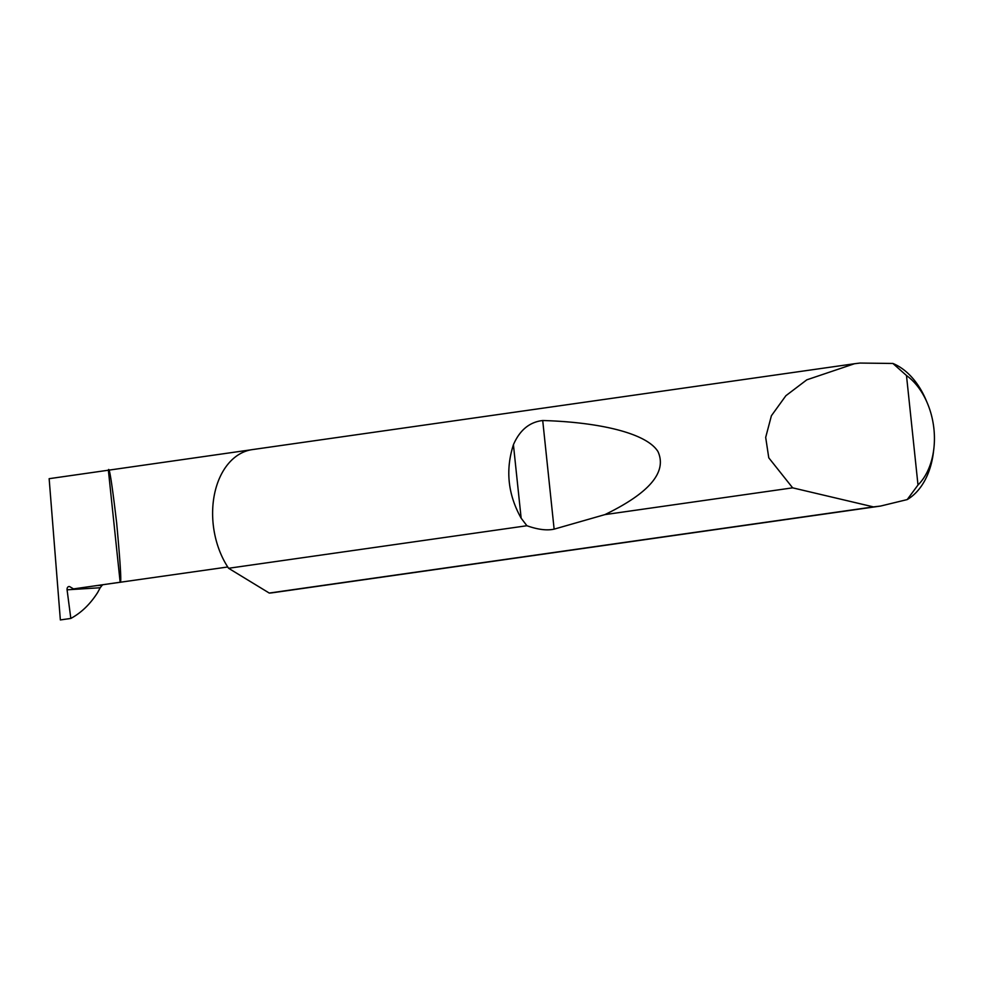 <?xml version="1.0" encoding="UTF-8"?>
<svg xmlns="http://www.w3.org/2000/svg" width="983" height="983" viewBox="0 0 983 983"><rect width="100%" height="100%" fill="white"/><g stroke="black" fill="none" stroke-linecap="round" stroke-linejoin="round"><path stroke-width="1.47" d="M120.147 582.243L108.376 470.243C109.162 465.438 111.927 482.972 116.645 522.821C120.442 564.009 121.609 583.816 120.147 582.243L73.479 588.903L69.94 586.777A2.888 2.113 -93.6 0 0 68.982 586.532A2.888 2.113 -93.6 0 0 67.077 589.812L70.825 618.442L60.356 619.941L49.15 478.684L251.034 449.809M907.198 499.585L917.999 485.012A63.612 43.387 81.9 0 0 933.85 448.653L933.469 451.873A72.287 49.297 -98.1 0 1 907.198 499.585L880.559 506.061L873.445 506.896L792.642 487.838L768.767 457.808L765.683 437.398L771.397 415.748L785.872 395.719L806.822 379.819L854.485 363.735L859.978 363.059L892.896 363.464A72.287 49.297 -98.1 0 1 926.097 400.179L927.362 403.165A63.612 43.387 81.9 0 0 906.486 375.518L892.896 363.464M526.913 525.733L521.15 518.188C507.892 494.486 505.311 469.997 513.421 444.709C519.749 430.136 529.505 422.063 542.714 420.515C597.799 422.1 646.322 432.753 657.959 451.566C667.26 471.926 649.579 492.938 604.914 514.613L554.129 529.149C546.88 530.734 537.812 529.591 526.913 525.733L228.584 568.272A72.287 49.297 -98.1 0 1 214.429 494.51A72.287 49.297 -98.1 0 1 252.275 449.612L854.485 363.735M792.642 487.838L604.914 514.613M880.559 506.061L272.684 592.737A72.287 49.297 -98.1 0 1 270.03 593.019A72.287 49.297 -98.1 0 1 269.244 593.056L873.445 506.896M70.825 618.442C81.331 612.753 90.276 604.09 97.673 592.479L100.205 587.748L67.077 589.812M100.205 587.748L102.49 584.848M102.269 585.254L97.538 585.549M228.584 568.272L269.244 593.056M917.999 485.012L906.486 375.518M933.85 448.653A63.612 43.387 81.9 0 0 927.362 403.165M227.737 566.982L73.479 588.903M521.15 518.188L513.421 444.709M554.129 529.149L542.714 420.515"/></g></svg>
